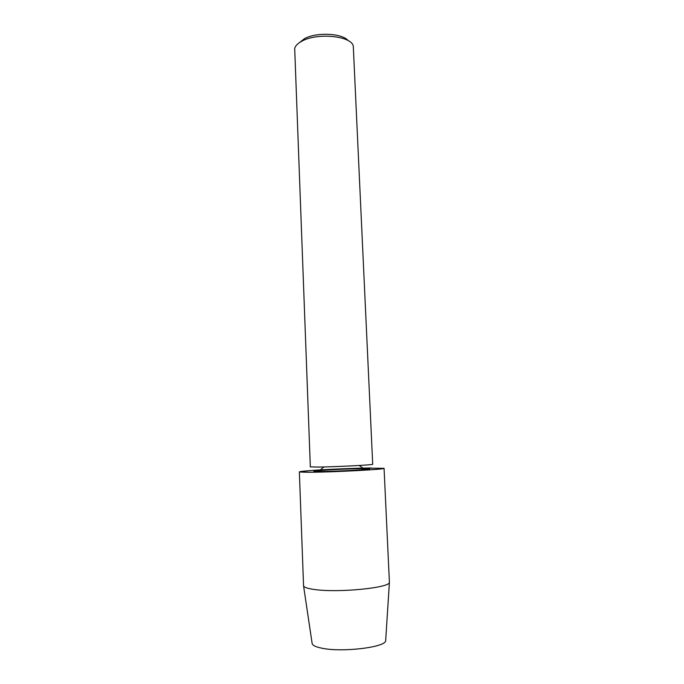 <?xml version="1.0" encoding="UTF-8"?>
<svg xmlns="http://www.w3.org/2000/svg" width="684" height="684" viewBox="0 0 684 684"><rect width="100%" height="100%" fill="white"/><g stroke="black" fill="none" stroke-linecap="round" stroke-linejoin="round"><path stroke-width="1.03" d="M361.426 468.651L369.591 468.899C371.053 469.549 336.93 471.396 321.147 471.49L313.819 471.233C312.99 470.549 345.437 468.805 361.426 468.651L369.591 468.899C371.053 469.549 336.93 471.396 321.147 471.49L313.819 471.233C312.99 470.549 345.437 468.805 361.426 468.651M372.703 464.265C374.37 464.864 336.092 466.856 318.47 467.061L310.331 466.881L294.693 48.461C295.368 45.785 297.762 43.357 301.892 41.16C317.145 32.481 351.328 35.901 353.277 45.999L372.703 464.265M348.139 40.621C342.376 33.217 316.367 31.968 304.517 38.655L299.37 42.664M310.151 472.259C293.462 472.199 296.856 471.413 320.343 469.908L362.982 468.121L384.066 468.326C386.528 469.301 333.997 472.14 310.151 472.259L299.353 471.874L303.568 585.957C304.235 587.436 307.903 588.625 314.589 589.514C338.187 592.968 389.991 587.838 389.41 582.358L384.066 468.326M385.699 640.053L385.665 640.66C385.947 647.278 342.034 652.63 321.779 648.176C316.034 647.013 312.827 645.534 312.178 643.738L312.092 643.14M313.187 470.361C329.149 469.25 355.885 468.147 371.318 467.959M323.951 466.95L320.343 469.908M359.143 465.479L362.982 468.121M385.665 640.66L389.41 582.358M312.178 643.738L303.568 585.957"/></g></svg>
